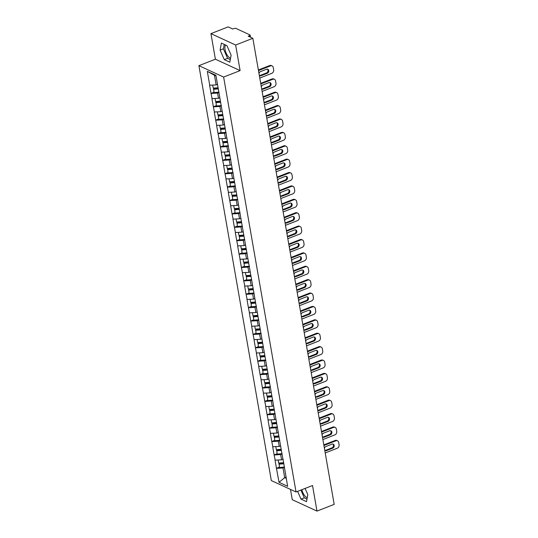 <?xml version="1.0" encoding="UTF-8"?>
<svg xmlns="http://www.w3.org/2000/svg" width="538" height="538" viewBox="0 0 538 538"><rect width="100%" height="100%" fill="white"/><g stroke="black" fill="none" stroke-linecap="round" stroke-linejoin="round"><path stroke-width="0.81" d="M230.553 58.212A7.33 3.241 68.6 0 1 225.052 49.563A7.33 3.241 68.6 0 1 225.583 45.004M290.473 489.412L292.269 499.701L316.99 511.1L334.185 504.368L252.84 38.299L235.644 45.031L210.93 33.632L215.395 59.207L198.905 65.663L271.32 480.575L296.041 491.974L223.626 77.062L198.905 65.663M210.93 33.632L228.119 26.9L232.746 29.032L234.003 28.541A1.412 0.531 -9.9 0 1 235.92 28.42L249.908 34.869A1.412 0.531 -9.9 0 1 250.123 35.091L250.493 37.216M286.034 477.105L284.683 477.63L279.034 482.317L287.635 486.285L282.968 458.759M279.034 482.317L276.451 468.302L279.383 467.159M282.927 459.291L281.576 459.822L275.032 460.151L276.451 468.302M275.18 460.219L274.118 454.913L277.043 453.769M280.587 445.901L279.235 446.432L272.692 446.762L274.118 454.913M272.84 446.829L271.777 441.523L274.71 440.38M278.254 432.512L276.902 433.043L270.358 433.372L271.777 441.523M270.506 433.44L269.444 428.134L272.369 426.984M275.913 419.122L274.562 419.653L268.018 419.976L269.444 428.134M268.166 420.05L267.104 414.744L270.036 413.594M273.58 405.733L272.228 406.264L265.685 406.587L267.104 414.744M265.833 406.661L264.77 401.355L267.695 400.205M271.239 392.343L269.888 392.875L263.344 393.197L264.77 401.355M263.492 393.271L262.43 387.965L265.362 386.815M268.906 378.954L267.554 379.478L261.011 379.808L262.43 387.965M261.159 379.875L260.096 374.576L263.021 373.426M266.566 365.564L265.214 366.089L258.67 366.418L260.096 374.576M258.818 366.486L257.756 361.186L260.688 360.036M264.232 352.175L262.88 352.699L256.337 353.029L257.756 361.186M256.485 353.096L255.422 347.797L258.348 346.647M261.892 338.785L260.54 339.31L253.997 339.639L255.422 347.797M254.144 339.707L253.082 334.407L256.014 333.257M259.558 325.396L258.206 325.92L251.663 326.25L253.082 334.407M251.811 326.317L250.748 321.011L253.674 319.868M257.218 312L255.866 312.531L249.323 312.86L250.748 321.011M249.471 312.928L248.408 307.622L251.34 306.478M254.884 298.61L253.532 299.141L246.989 299.471L248.408 307.622M247.137 299.538L246.074 294.232L249 293.089M252.544 285.221L251.192 285.752L244.649 286.082L246.074 294.232M244.797 286.149L243.734 280.843L246.666 279.699M250.21 271.831L248.859 272.363L242.315 272.692L243.734 280.843M242.463 272.759L241.401 267.453L244.326 266.31M247.87 258.442L246.518 258.973L239.975 259.303L241.401 267.453M240.123 259.37L239.06 254.064L241.992 252.921M245.536 245.052L244.185 245.584L237.641 245.913L239.06 254.064M237.789 245.98L236.727 240.674L239.652 239.531M243.196 231.663L241.844 232.194L235.301 232.524L236.727 240.674M235.449 232.591L234.386 227.285L237.319 226.142M240.863 218.273L239.511 218.805L232.967 219.134L234.386 227.285M233.115 219.201L232.053 213.895L234.978 212.745M238.522 204.884L237.171 205.415L230.627 205.738L232.053 213.895M230.775 205.812L229.713 200.506L232.645 199.356M236.189 191.494L234.837 192.026L228.294 192.348L229.713 200.506M228.442 192.422L227.379 187.116L230.304 185.966M233.848 178.105L232.497 178.629L225.953 178.959L227.379 187.116M226.101 179.033L225.039 173.727L227.971 172.577M231.515 164.715L230.163 165.24L223.62 165.569L225.039 173.727M223.768 165.637L222.705 160.337L225.63 159.187M229.175 151.326L227.823 151.851L221.279 152.18L222.705 160.337M221.427 152.247L220.365 146.948L223.297 145.798M226.841 137.936L225.489 138.461L218.946 138.791L220.365 146.948M219.094 138.858L218.031 133.558L220.957 132.409M224.501 124.547L223.149 125.072L216.606 125.401L218.031 133.558M216.753 125.468L215.691 120.169L218.623 119.019M222.167 111.158L220.815 111.682L214.272 112.012L215.691 120.169M214.42 112.079L213.357 106.773L216.283 105.63M219.827 97.761L218.475 98.293L211.932 98.622L213.357 106.773M212.08 98.689L211.017 93.383L213.949 92.24M217.493 84.372L216.141 84.903L209.598 85.233L211.017 93.383M209.746 85.3L207.312 71.352L215.913 75.32L282.867 458.948M282.141 454.005L280.661 454.583L281.576 459.822M280.661 454.583L274.266 454.98M279.8 440.615L278.321 441.194L279.235 446.432M278.321 441.194L271.925 441.59M277.467 427.226L275.987 427.804L276.902 433.043M275.987 427.804L269.592 428.201M275.126 413.836L273.647 414.415L274.562 419.653M273.647 414.415L267.251 414.811M272.793 400.447L271.313 401.025L272.228 406.264M271.313 401.025L264.918 401.422M270.453 387.057L268.973 387.636L269.888 392.875M268.973 387.636L262.578 388.032M268.119 373.668L266.64 374.246L267.554 379.478M266.64 374.246L260.244 374.643M265.779 360.278L264.299 360.857L265.214 366.089M264.299 360.857L257.904 361.254M263.445 346.889L261.966 347.467L262.88 352.699M261.966 347.467L255.57 347.864M261.105 333.499L259.625 334.078L260.54 339.31M259.625 334.078L253.23 334.475M258.771 320.11L257.292 320.688L258.206 325.92M257.292 320.688L250.896 321.085M256.431 306.714L254.958 307.299L255.866 312.531M254.958 307.299L248.556 307.696M254.097 293.324L252.618 293.909L253.532 299.141M252.618 293.909L246.222 294.306M251.757 279.935L250.284 280.513L251.192 285.752M250.284 280.513L243.882 280.91M249.424 266.545L247.944 267.124L248.859 272.363M247.944 267.124L241.549 267.521M247.083 253.156L245.61 253.734L246.518 258.973M245.61 253.734L239.208 254.131M244.75 239.766L243.27 240.345L244.185 245.584M243.27 240.345L236.875 240.742M242.409 226.377L240.937 226.955L241.844 232.194M240.937 226.955L234.534 227.352M240.076 212.987L238.596 213.566L239.511 218.805M238.596 213.566L232.201 213.963M237.735 199.598L236.263 200.176L237.171 205.415M236.263 200.176L229.861 200.573M235.402 186.209L233.922 186.787L234.837 192.026M233.922 186.787L227.527 187.184M233.062 172.819L231.589 173.397L232.497 178.629M231.589 173.397L225.187 173.794M230.728 159.43L229.249 160.008L230.163 165.24M229.249 160.008L222.853 160.405M228.388 146.04L226.915 146.618L227.823 151.851M226.915 146.618L220.513 147.015M226.054 132.651L224.575 133.229L225.489 138.461M224.575 133.229L218.179 133.626M223.714 119.261L222.241 119.839L223.149 125.072M222.241 119.839L215.839 120.236M221.38 105.872L219.901 106.45L220.815 111.682M219.901 106.45L213.505 106.847M219.04 92.475L217.567 93.061L218.475 98.293M217.567 93.061L211.165 93.457M249.679 36.84L249.471 35.676L248.22 36.167L252.84 38.299M249.471 35.676A1.412 0.531 -9.9 0 0 250.123 35.091M216.027 75.972L214.454 75.246L216.141 84.903M214.454 75.246L207.312 71.352M316.99 511.1L312.524 485.525L296.041 491.974M215.395 59.207L240.109 70.606L235.644 45.031M240.109 70.606L223.626 77.062M284.474 467.394L282.995 467.973L284.683 477.63L286.25 478.356M282.995 467.973L276.599 468.369M231.118 55.172L226.922 45.622L221.407 43.08L220.103 50.095L224.299 59.644L229.807 62.186L231.118 55.172M297.595 491.369L300.998 499.109L306.512 501.651L307.817 494.637L305.086 488.43M301.885 489.688A7.33 3.241 -111.4 0 0 307.252 497.67M224.225 44.378L223.398 48.803L227.601 58.353L230.291 59.597M227.601 58.353L224.299 59.644M223.398 48.803L220.103 50.095M300.89 490.078L304.3 497.818L306.99 499.062M304.3 497.818L300.998 499.109M272.08 65.898A2.818 2.3 114.8 0 0 270.453 65.885L269.706 65.542A2.818 2.3 -65.2 0 1 271.34 65.555L272.08 65.898A2.818 2.3 114.8 0 1 273.257 67.539L273.66 69.853A2.818 2.3 114.8 0 1 271.751 73.35L259.773 78.044M270.453 65.885L258.475 70.572M259.282 75.199A2.206 1.802 114.8 0 0 259.854 75.663A2.206 1.802 114.8 0 0 261.132 75.676L267.251 73.282A2.206 1.802 114.8 0 0 268.758 71.278A2.206 1.802 114.8 0 0 267.83 69.261A2.206 1.802 114.8 0 0 266.552 69.247L260.426 71.641A2.206 1.802 114.8 0 0 258.966 73.417M269.706 65.542L258.368 69.98M259.504 75.441A2.206 1.802 114.8 0 0 260.392 75.333L266.512 72.939A2.206 1.802 114.8 0 0 267.964 71.184A2.206 1.802 114.8 0 0 267.433 69.14M212.705 85.118L213.23 88.138L218.085 87.768M218.993 92.173L214.003 92.556L213.687 88.689L218.186 88.346M218.28 88.878L213.425 89.254M274.42 79.288A2.818 2.3 114.8 0 0 272.786 79.274L272.046 78.931A2.818 2.3 -65.2 0 1 273.674 78.945L274.42 79.288A2.818 2.3 114.8 0 1 275.591 80.929L275.994 83.249A2.818 2.3 114.8 0 1 274.091 86.746L262.114 91.433M272.786 79.274L260.809 83.962M261.616 88.588A2.206 1.802 114.8 0 0 262.188 89.052A2.206 1.802 114.8 0 0 263.465 89.066L269.592 86.672A2.206 1.802 114.8 0 0 271.091 84.668A2.206 1.802 114.8 0 0 270.163 82.65A2.206 1.802 114.8 0 0 268.886 82.637L262.766 85.031A2.206 1.802 114.8 0 0 261.307 86.806M272.046 78.931L260.708 83.37M261.845 88.831A2.206 1.802 114.8 0 0 262.726 88.723L268.852 86.329A2.206 1.802 114.8 0 0 270.305 84.574A2.206 1.802 114.8 0 0 269.767 82.529M215.039 98.508L215.57 101.527L220.419 101.157M221.326 105.562L216.343 105.946L216.02 102.079L220.519 101.736M220.614 102.274L215.765 102.644M276.754 92.677A2.818 2.3 114.8 0 0 275.126 92.664L274.38 92.321A2.818 2.3 -65.2 0 1 276.014 92.341L276.754 92.677A2.818 2.3 114.8 0 1 277.931 94.318L278.334 96.638A2.818 2.3 114.8 0 1 276.424 100.135L264.447 104.823M275.126 92.664L263.149 97.351M263.956 101.985A2.206 1.802 114.8 0 0 264.528 102.449A2.206 1.802 114.8 0 0 265.806 102.455L271.925 100.061A2.206 1.802 114.8 0 0 273.432 98.057A2.206 1.802 114.8 0 0 272.497 96.04A2.206 1.802 114.8 0 0 271.226 96.026L265.099 98.42A2.206 1.802 114.8 0 0 263.64 100.196M274.38 92.321L263.042 96.759M264.178 102.22A2.206 1.802 114.8 0 0 265.066 102.112L271.186 99.718A2.206 1.802 114.8 0 0 272.638 97.963A2.206 1.802 114.8 0 0 272.107 95.919M217.379 111.897L217.903 114.917L222.759 114.547M223.667 118.952L218.677 119.335L218.361 115.468L222.86 115.125M222.954 115.663L218.098 116.033M279.087 106.067A2.818 2.3 114.8 0 0 277.46 106.053L276.72 105.71A2.818 2.3 -65.2 0 1 278.348 105.73L279.087 106.067A2.818 2.3 114.8 0 1 280.264 107.708L280.668 110.028A2.818 2.3 114.8 0 1 278.765 113.525L266.787 118.212M277.46 106.053L265.483 110.741M266.29 115.374A2.206 1.802 114.8 0 0 266.861 115.838A2.206 1.802 114.8 0 0 268.139 115.845L274.266 113.451A2.206 1.802 114.8 0 0 275.765 111.447A2.206 1.802 114.8 0 0 274.837 109.429A2.206 1.802 114.8 0 0 273.56 109.416L267.44 111.81A2.206 1.802 114.8 0 0 265.98 113.585M276.72 105.71L265.382 110.149M266.518 115.609A2.206 1.802 114.8 0 0 267.399 115.502L273.526 113.108A2.206 1.802 114.8 0 0 274.979 111.353A2.206 1.802 114.8 0 0 274.441 109.308M219.712 125.287L220.244 128.306L225.092 127.936M226 132.341L221.017 132.725L220.694 128.858L225.193 128.515M225.287 129.053L220.439 129.423M281.428 119.463A2.818 2.3 114.8 0 0 279.8 119.443L279.054 119.1A2.818 2.3 -65.2 0 1 280.688 119.12L281.428 119.463A2.818 2.3 114.8 0 1 282.605 121.097L283.008 123.417A2.818 2.3 114.8 0 1 281.098 126.914L269.121 131.602M279.8 119.443L267.823 124.137M268.63 128.764A2.206 1.802 114.8 0 0 269.202 129.228A2.206 1.802 114.8 0 0 270.479 129.234L276.599 126.84A2.206 1.802 114.8 0 0 278.106 124.836A2.206 1.802 114.8 0 0 277.171 122.819A2.206 1.802 114.8 0 0 275.9 122.805L269.773 125.206A2.206 1.802 114.8 0 0 268.314 126.975M279.054 119.1L267.716 123.545M268.852 128.999A2.206 1.802 114.8 0 0 269.74 128.898L275.859 126.497A2.206 1.802 114.8 0 0 277.312 124.742A2.206 1.802 114.8 0 0 276.781 122.698M222.053 138.676L222.577 141.696L227.433 141.326M228.341 145.737L223.351 146.114L223.035 142.247L227.534 141.904M227.628 142.442L222.772 142.812M283.761 132.852A2.818 2.3 114.8 0 0 282.134 132.832L281.394 132.496A2.818 2.3 -65.2 0 1 283.022 132.509L283.761 132.852A2.818 2.3 114.8 0 1 284.938 134.487L285.342 136.807A2.818 2.3 114.8 0 1 283.439 140.304L271.461 144.991M282.134 132.832L270.157 137.526M270.964 142.153A2.206 1.802 114.8 0 0 271.535 142.617A2.206 1.802 114.8 0 0 272.813 142.624L278.94 140.23A2.206 1.802 114.8 0 0 280.439 138.232A2.206 1.802 114.8 0 0 279.511 136.208A2.206 1.802 114.8 0 0 278.233 136.195L272.114 138.596A2.206 1.802 114.8 0 0 270.654 140.364M281.394 132.496L270.056 136.934M271.192 142.395A2.206 1.802 114.8 0 0 272.073 142.288L278.2 139.887A2.206 1.802 114.8 0 0 279.652 138.131A2.206 1.802 114.8 0 0 279.114 136.087M224.386 152.066L224.918 155.085L229.766 154.715M230.674 159.127L225.691 159.504L225.368 155.637L229.867 155.294M229.961 155.832L225.113 156.202M286.102 146.242A2.818 2.3 114.8 0 0 284.474 146.222L283.728 145.885A2.818 2.3 -65.2 0 1 285.362 145.899L286.102 146.242A2.818 2.3 114.8 0 1 287.279 147.876L287.682 150.196A2.818 2.3 114.8 0 1 285.772 153.693L273.795 158.38M284.474 146.222L272.497 150.916M273.304 155.543A2.206 1.802 114.8 0 0 273.876 156.007A2.206 1.802 114.8 0 0 275.153 156.02L281.273 153.619A2.206 1.802 114.8 0 0 282.78 151.622A2.206 1.802 114.8 0 0 281.845 149.598A2.206 1.802 114.8 0 0 280.574 149.584L274.447 151.985A2.206 1.802 114.8 0 0 272.988 153.754M283.728 145.885L272.389 150.324M273.526 155.785A2.206 1.802 114.8 0 0 274.414 155.677L280.533 153.276A2.206 1.802 114.8 0 0 281.986 151.521A2.206 1.802 114.8 0 0 281.455 149.477M226.727 165.455L227.251 168.475L232.107 168.105M233.015 172.516L228.025 172.893L227.709 169.026L232.208 168.683M232.302 169.221L227.446 169.591M288.435 159.631A2.818 2.3 114.8 0 0 286.808 159.611L286.068 159.275A2.818 2.3 -65.2 0 1 287.695 159.288L288.435 159.631A2.818 2.3 114.8 0 1 289.612 161.266L290.016 163.586A2.818 2.3 114.8 0 1 288.112 167.083L276.135 171.77M286.808 159.611L274.831 164.305M275.638 168.932A2.206 1.802 114.8 0 0 276.209 169.396A2.206 1.802 114.8 0 0 277.487 169.409L283.613 167.009A2.206 1.802 114.8 0 0 285.113 165.011A2.206 1.802 114.8 0 0 284.185 162.987A2.206 1.802 114.8 0 0 282.907 162.974L276.788 165.374A2.206 1.802 114.8 0 0 275.328 167.143M286.068 159.275L274.73 163.713M275.866 169.174A2.206 1.802 114.8 0 0 276.747 169.066L282.874 166.666A2.206 1.802 114.8 0 0 284.326 164.91A2.206 1.802 114.8 0 0 283.788 162.866M229.06 178.845L229.591 181.864L234.44 181.494M235.348 185.906L230.365 186.289L230.042 182.416L234.541 182.073M234.635 182.611L229.787 182.981M290.776 173.021A2.818 2.3 114.8 0 0 289.148 173.007L288.402 172.664A2.818 2.3 -65.2 0 1 290.036 172.678L290.776 173.021A2.818 2.3 114.8 0 1 291.952 174.655L292.356 176.975A2.818 2.3 114.8 0 1 290.446 180.472L278.469 185.159M289.148 173.007L277.171 177.695M277.978 182.321A2.206 1.802 114.8 0 0 278.549 182.786A2.206 1.802 114.8 0 0 279.827 182.799L285.947 180.398A2.206 1.802 114.8 0 0 287.453 178.401A2.206 1.802 114.8 0 0 286.519 176.377A2.206 1.802 114.8 0 0 285.248 176.363L279.121 178.764A2.206 1.802 114.8 0 0 277.662 180.533M288.402 172.664L277.063 177.103M278.2 182.564A2.206 1.802 114.8 0 0 279.081 182.456L285.207 180.055A2.206 1.802 114.8 0 0 286.66 178.3A2.206 1.802 114.8 0 0 286.129 176.256M231.401 192.234L231.925 195.254L236.781 194.884M237.688 199.295L232.698 199.679L232.382 195.805L236.881 195.462M236.976 196L232.12 196.37M293.109 186.41A2.818 2.3 114.8 0 0 291.482 186.397L290.742 186.054A2.818 2.3 -65.2 0 1 292.369 186.067L293.109 186.41A2.818 2.3 114.8 0 1 294.286 188.044L294.69 190.365A2.818 2.3 114.8 0 1 292.786 193.862L280.809 198.549M291.482 186.397L279.504 191.084M280.311 195.711A2.206 1.802 114.8 0 0 280.883 196.175A2.206 1.802 114.8 0 0 282.161 196.188L288.287 193.788A2.206 1.802 114.8 0 0 289.787 191.79A2.206 1.802 114.8 0 0 288.859 189.766A2.206 1.802 114.8 0 0 287.581 189.753L281.461 192.153A2.206 1.802 114.8 0 0 280.002 193.922M290.742 186.054L279.404 190.492M280.54 195.953A2.206 1.802 114.8 0 0 281.421 195.845L287.548 193.445A2.206 1.802 114.8 0 0 289 191.689A2.206 1.802 114.8 0 0 288.462 189.645M233.734 205.624L234.265 208.643L239.114 208.273M240.022 212.685L235.039 213.068L234.716 209.195L239.215 208.852M239.309 209.39L234.46 209.759M295.449 199.8A2.818 2.3 114.8 0 0 293.822 199.786L293.075 199.443A2.818 2.3 -65.2 0 1 294.71 199.457L295.449 199.8A2.818 2.3 114.8 0 1 296.626 201.434L297.03 203.754A2.818 2.3 114.8 0 1 295.12 207.251L283.143 211.938M293.822 199.786L281.845 204.474M282.652 209.1A2.206 1.802 114.8 0 0 283.223 209.564A2.206 1.802 114.8 0 0 284.501 209.578L290.621 207.177A2.206 1.802 114.8 0 0 292.127 205.18A2.206 1.802 114.8 0 0 291.192 203.156A2.206 1.802 114.8 0 0 289.921 203.142L283.795 205.543A2.206 1.802 114.8 0 0 282.336 207.312M293.075 199.443L281.737 203.882M282.874 209.343A2.206 1.802 114.8 0 0 283.755 209.235L289.881 206.834A2.206 1.802 114.8 0 0 291.334 205.079A2.206 1.802 114.8 0 0 290.802 203.041M236.074 219.013L236.599 222.033L241.454 221.663M242.362 226.074L237.372 226.458L237.056 222.584L241.555 222.241M241.649 222.779L236.794 223.149M297.783 213.189A2.818 2.3 114.8 0 0 296.156 213.176L295.416 212.833A2.818 2.3 -65.2 0 1 297.043 212.846L297.783 213.189A2.818 2.3 114.8 0 1 298.96 214.83L299.363 217.144A2.818 2.3 114.8 0 1 297.46 220.641L285.483 225.328M296.156 213.176L284.178 217.863M284.985 222.49A2.206 1.802 114.8 0 0 285.557 222.954A2.206 1.802 114.8 0 0 286.835 222.967L292.961 220.567A2.206 1.802 114.8 0 0 294.461 218.569A2.206 1.802 114.8 0 0 293.533 216.545A2.206 1.802 114.8 0 0 292.255 216.538L286.135 218.932A2.206 1.802 114.8 0 0 284.676 220.701M295.416 212.833L284.077 217.271M285.214 222.732A2.206 1.802 114.8 0 0 286.095 222.624L292.221 220.23A2.206 1.802 114.8 0 0 293.674 218.468A2.206 1.802 114.8 0 0 293.136 216.431M238.408 232.403L238.939 235.422L243.788 235.052M244.696 239.464L239.713 239.847L239.39 235.974L243.889 235.631M243.983 236.169L239.134 236.538M300.123 226.579A2.818 2.3 114.8 0 0 298.496 226.565L297.749 226.222A2.818 2.3 -65.2 0 1 299.384 226.236L300.123 226.579A2.818 2.3 114.8 0 1 301.3 228.22L301.704 230.533A2.818 2.3 114.8 0 1 299.794 234.03L287.817 238.717M298.496 226.565L286.519 231.253M287.326 235.879A2.206 1.802 114.8 0 0 287.897 236.343A2.206 1.802 114.8 0 0 289.175 236.357L295.295 233.956A2.206 1.802 114.8 0 0 296.801 231.959A2.206 1.802 114.8 0 0 295.866 229.934A2.206 1.802 114.8 0 0 294.595 229.928L288.469 232.322A2.206 1.802 114.8 0 0 287.01 234.091M297.749 226.222L286.411 230.661M287.548 236.121A2.206 1.802 114.8 0 0 288.429 236.014L294.555 233.62A2.206 1.802 114.8 0 0 296.008 231.865A2.206 1.802 114.8 0 0 295.476 229.82M240.748 245.799L241.273 248.818L246.128 248.442M247.029 252.853L242.046 253.237L241.73 249.37L246.229 249.02M246.323 249.558L241.468 249.928M302.457 239.968A2.818 2.3 114.8 0 0 300.829 239.955L300.09 239.612A2.818 2.3 -65.2 0 1 301.717 239.625L302.457 239.968A2.818 2.3 114.8 0 1 303.634 241.609L304.037 243.922A2.818 2.3 114.8 0 1 302.134 247.419L290.157 252.107M300.829 239.955L288.852 244.642M289.659 249.269A2.206 1.802 114.8 0 0 290.231 249.733A2.206 1.802 114.8 0 0 291.509 249.746L297.635 247.352A2.206 1.802 114.8 0 0 299.135 245.348A2.206 1.802 114.8 0 0 298.207 243.324A2.206 1.802 114.8 0 0 296.929 243.317L290.809 245.711A2.206 1.802 114.8 0 0 289.35 247.48M300.09 239.612L288.751 244.05M289.888 249.511A2.206 1.802 114.8 0 0 290.769 249.403L296.895 247.009A2.206 1.802 114.8 0 0 298.348 245.254A2.206 1.802 114.8 0 0 297.81 243.21M243.082 259.188L243.613 262.208L248.462 261.831M249.37 266.243L244.38 266.626L244.064 262.759L248.563 262.409M248.657 262.947L243.808 263.324M304.797 253.358A2.818 2.3 114.8 0 0 303.17 253.344L302.423 253.001A2.818 2.3 -65.2 0 1 304.057 253.015L304.797 253.358A2.818 2.3 114.8 0 1 305.974 254.999L306.378 257.312A2.818 2.3 114.8 0 1 304.468 260.809L292.49 265.503M303.17 253.344L291.192 258.032M292 262.658A2.206 1.802 114.8 0 0 292.571 263.122A2.206 1.802 114.8 0 0 293.849 263.136L299.969 260.742A2.206 1.802 114.8 0 0 301.475 258.738A2.206 1.802 114.8 0 0 300.54 256.713A2.206 1.802 114.8 0 0 299.269 256.707L293.143 259.101A2.206 1.802 114.8 0 0 291.683 260.869M302.423 253.001L291.085 257.44M292.221 262.9A2.206 1.802 114.8 0 0 293.102 262.793L299.229 260.399A2.206 1.802 114.8 0 0 300.681 258.644A2.206 1.802 114.8 0 0 300.15 256.599M245.422 272.578L245.947 275.597L250.802 275.221M251.703 279.632L246.72 280.016L246.404 276.149L250.903 275.799M250.997 276.337L246.142 276.714M307.131 266.747A2.818 2.3 114.8 0 0 305.503 266.734L304.764 266.391A2.818 2.3 -65.2 0 1 306.391 266.404L307.131 266.747A2.818 2.3 114.8 0 1 308.308 268.388L308.711 270.701A2.818 2.3 114.8 0 1 306.808 274.198L294.831 278.892M305.503 266.734L293.526 271.421M294.333 276.048A2.206 1.802 114.8 0 0 294.905 276.512A2.206 1.802 114.8 0 0 296.182 276.525L302.309 274.131A2.206 1.802 114.8 0 0 303.809 272.127A2.206 1.802 114.8 0 0 302.881 270.103A2.206 1.802 114.8 0 0 301.603 270.096L295.483 272.49A2.206 1.802 114.8 0 0 294.024 274.259M304.764 266.391L293.425 270.829M294.562 276.29A2.206 1.802 114.8 0 0 295.443 276.182L301.569 273.788A2.206 1.802 114.8 0 0 303.022 272.033A2.206 1.802 114.8 0 0 302.484 269.989M247.756 285.967L248.287 288.987L253.136 288.61M254.044 293.022L249.054 293.405L248.738 289.538L253.237 289.188M253.331 289.726L248.482 290.103M309.471 280.137A2.818 2.3 114.8 0 0 307.844 280.123L307.097 279.78A2.818 2.3 -65.2 0 1 308.731 279.794L309.471 280.137A2.818 2.3 114.8 0 1 310.648 281.777L311.051 284.091A2.818 2.3 114.8 0 1 309.142 287.588L297.164 292.282M307.844 280.123L295.866 284.81M296.673 289.437A2.206 1.802 114.8 0 0 297.245 289.901A2.206 1.802 114.8 0 0 298.523 289.915L304.642 287.521A2.206 1.802 114.8 0 0 306.149 285.517A2.206 1.802 114.8 0 0 305.214 283.499A2.206 1.802 114.8 0 0 303.943 283.486L297.817 285.88A2.206 1.802 114.8 0 0 296.357 287.655M307.097 279.78L295.759 284.219M296.895 289.679A2.206 1.802 114.8 0 0 297.776 289.572L303.903 287.178A2.206 1.802 114.8 0 0 305.355 285.422A2.206 1.802 114.8 0 0 304.824 283.378M250.096 299.357L250.621 302.376L255.476 302.006M256.377 306.411L251.394 306.794L251.078 302.928L255.577 302.585M255.671 303.116L250.816 303.493M311.805 293.526A2.818 2.3 114.8 0 0 310.177 293.513L309.437 293.17A2.818 2.3 -65.2 0 1 311.065 293.183L311.805 293.526A2.818 2.3 114.8 0 1 312.981 295.167L313.385 297.487A2.818 2.3 114.8 0 1 311.482 300.984L299.505 305.671M310.177 293.513L298.2 298.2M299.007 302.833A2.206 1.802 114.8 0 0 299.579 303.291A2.206 1.802 114.8 0 0 300.856 303.304L306.983 300.91A2.206 1.802 114.8 0 0 308.482 298.906A2.206 1.802 114.8 0 0 307.554 296.889A2.206 1.802 114.8 0 0 306.277 296.875L300.157 299.269A2.206 1.802 114.8 0 0 298.698 301.045M309.437 293.17L298.099 297.608M299.236 303.069A2.206 1.802 114.8 0 0 300.117 302.961L306.243 300.567A2.206 1.802 114.8 0 0 307.696 298.812A2.206 1.802 114.8 0 0 307.158 296.768M252.43 312.746L252.961 315.766L257.81 315.396M258.717 319.801L253.728 320.184L253.411 316.317L257.91 315.974M258.005 316.512L253.156 316.882M314.145 306.916A2.818 2.3 114.8 0 0 312.517 306.902L311.771 306.559A2.818 2.3 -65.2 0 1 313.405 306.579L314.145 306.916A2.818 2.3 114.8 0 1 315.322 308.556L315.725 310.877A2.818 2.3 114.8 0 1 313.815 314.374L301.838 319.061M312.517 306.902L300.54 311.589M301.347 316.223A2.206 1.802 114.8 0 0 301.919 316.687A2.206 1.802 114.8 0 0 303.197 316.694L309.316 314.3A2.206 1.802 114.8 0 0 310.816 312.296A2.206 1.802 114.8 0 0 309.888 310.278A2.206 1.802 114.8 0 0 308.617 310.265L302.49 312.659A2.206 1.802 114.8 0 0 301.031 314.434M311.771 306.559L300.433 310.998M301.569 316.458A2.206 1.802 114.8 0 0 302.45 316.351L308.577 313.957A2.206 1.802 114.8 0 0 310.029 312.201A2.206 1.802 114.8 0 0 309.498 310.157M254.77 326.136L255.294 329.155L260.15 328.785M261.051 333.19L256.068 333.573L255.752 329.707L260.251 329.364M260.345 329.902L255.489 330.271M316.478 320.305A2.818 2.3 114.8 0 0 314.851 320.292L314.111 319.949A2.818 2.3 -65.2 0 1 315.739 319.969L316.478 320.305A2.818 2.3 114.8 0 1 317.655 321.946L318.059 324.266A2.818 2.3 114.8 0 1 316.156 327.763L304.178 332.45M314.851 320.292L302.874 324.979M303.681 329.612A2.206 1.802 114.8 0 0 304.252 330.076A2.206 1.802 114.8 0 0 305.53 330.083L311.657 327.689A2.206 1.802 114.8 0 0 313.156 325.685A2.206 1.802 114.8 0 0 312.228 323.668A2.206 1.802 114.8 0 0 310.951 323.654L304.831 326.048A2.206 1.802 114.8 0 0 303.371 327.824M314.111 319.949L302.773 324.387M303.909 329.848A2.206 1.802 114.8 0 0 304.79 329.747L310.917 327.346A2.206 1.802 114.8 0 0 312.37 325.591A2.206 1.802 114.8 0 0 311.832 323.546M257.103 339.525L257.635 342.545L262.483 342.175M263.391 346.586L258.401 346.963L258.085 343.096L262.584 342.753M262.678 343.291L257.83 343.661M318.819 333.701A2.818 2.3 114.8 0 0 317.191 333.681L316.445 333.338A2.818 2.3 -65.2 0 1 318.079 333.358L318.819 333.701A2.818 2.3 114.8 0 1 319.996 335.335L320.399 337.656A2.818 2.3 114.8 0 1 318.489 341.153L306.512 345.84M317.191 333.681L305.214 338.375M306.021 343.002A2.206 1.802 114.8 0 0 306.593 343.466A2.206 1.802 114.8 0 0 307.87 343.473L313.99 341.079A2.206 1.802 114.8 0 0 315.49 339.081A2.206 1.802 114.8 0 0 314.562 337.057A2.206 1.802 114.8 0 0 313.291 337.044L307.164 339.444A2.206 1.802 114.8 0 0 305.705 341.213M316.445 333.338L305.107 337.783M306.243 343.237A2.206 1.802 114.8 0 0 307.124 343.136L313.25 340.736A2.206 1.802 114.8 0 0 314.703 338.98A2.206 1.802 114.8 0 0 314.172 336.936M259.444 352.915L259.968 355.934L264.824 355.564M265.725 359.976L260.742 360.352L260.426 356.486L264.925 356.143M265.019 356.681L260.163 357.05M321.152 347.091A2.818 2.3 114.8 0 0 319.525 347.071L318.785 346.734A2.818 2.3 -65.2 0 1 320.413 346.748L321.152 347.091A2.818 2.3 114.8 0 1 322.329 348.725L322.733 351.045A2.818 2.3 114.8 0 1 320.83 354.542L308.852 359.229M319.525 347.071L307.548 351.765M308.355 356.391A2.206 1.802 114.8 0 0 308.926 356.855A2.206 1.802 114.8 0 0 310.204 356.862L316.331 354.468A2.206 1.802 114.8 0 0 317.83 352.471A2.206 1.802 114.8 0 0 316.902 350.446A2.206 1.802 114.8 0 0 315.624 350.433L309.505 352.834A2.206 1.802 114.8 0 0 308.045 354.603M318.785 346.734L307.447 351.173M308.583 356.633A2.206 1.802 114.8 0 0 309.464 356.526L315.584 354.125A2.206 1.802 114.8 0 0 317.043 352.37A2.206 1.802 114.8 0 0 316.505 350.325M261.777 366.304L262.309 369.324L267.157 368.954M268.065 373.365L263.075 373.742L262.759 369.875L267.258 369.532M267.352 370.07L262.504 370.44M323.493 360.48A2.818 2.3 114.8 0 0 321.865 360.46L321.119 360.124A2.818 2.3 -65.2 0 1 322.753 360.137L323.493 360.48A2.818 2.3 114.8 0 1 324.67 362.114L325.073 364.434A2.818 2.3 114.8 0 1 323.163 367.931L311.186 372.619M321.865 360.46L309.888 365.154M310.695 369.781A2.206 1.802 114.8 0 0 311.267 370.245A2.206 1.802 114.8 0 0 312.544 370.258L318.664 367.858A2.206 1.802 114.8 0 0 320.164 365.86A2.206 1.802 114.8 0 0 319.236 363.836A2.206 1.802 114.8 0 0 317.965 363.822L311.838 366.223A2.206 1.802 114.8 0 0 310.379 367.992M321.119 360.124L309.78 364.562M310.917 370.023A2.206 1.802 114.8 0 0 311.798 369.915L317.924 367.515A2.206 1.802 114.8 0 0 319.377 365.759A2.206 1.802 114.8 0 0 318.846 363.715M264.118 379.694L264.642 382.713L269.498 382.343M270.399 386.755L265.416 387.131L265.099 383.264L269.599 382.921M269.693 383.46L264.837 383.829M325.826 373.87A2.818 2.3 114.8 0 0 324.199 373.856L323.459 373.513A2.818 2.3 -65.2 0 1 325.087 373.527L325.826 373.87A2.818 2.3 114.8 0 1 327.003 375.504L327.407 377.824A2.818 2.3 114.8 0 1 325.503 381.321L313.526 386.008M324.199 373.856L312.222 378.544M313.029 383.17A2.206 1.802 114.8 0 0 313.6 383.634A2.206 1.802 114.8 0 0 314.878 383.648L321.004 381.247A2.206 1.802 114.8 0 0 322.504 379.25A2.206 1.802 114.8 0 0 321.576 377.225A2.206 1.802 114.8 0 0 320.298 377.212L314.179 379.613A2.206 1.802 114.8 0 0 312.719 381.381M323.459 373.513L312.121 377.952M313.257 383.412A2.206 1.802 114.8 0 0 314.138 383.305L320.258 380.904A2.206 1.802 114.8 0 0 321.717 379.149A2.206 1.802 114.8 0 0 321.179 377.104M266.451 393.083L266.983 396.103L271.831 395.733M272.739 400.144L267.749 400.528L267.433 396.654L271.932 396.311M272.026 396.849L267.178 397.219M328.167 387.259A2.818 2.3 114.8 0 0 326.539 387.246L325.793 386.903A2.818 2.3 -65.2 0 1 327.427 386.916L328.167 387.259A2.818 2.3 114.8 0 1 329.343 388.893L329.747 391.213A2.818 2.3 114.8 0 1 327.837 394.71L315.86 399.398M326.539 387.246L314.562 391.933M315.369 396.56A2.206 1.802 114.8 0 0 315.94 397.024A2.206 1.802 114.8 0 0 317.218 397.037L323.338 394.636A2.206 1.802 114.8 0 0 324.838 392.639A2.206 1.802 114.8 0 0 323.91 390.615A2.206 1.802 114.8 0 0 322.639 390.601L316.512 393.002A2.206 1.802 114.8 0 0 315.053 394.771M325.793 386.903L314.454 391.341M315.591 396.802A2.206 1.802 114.8 0 0 316.472 396.694L322.598 394.293A2.206 1.802 114.8 0 0 324.051 392.538A2.206 1.802 114.8 0 0 323.52 390.494M268.792 406.472L269.316 409.492L274.172 409.122M275.073 413.534L270.089 413.917L269.773 410.043L274.272 409.7M274.367 410.238L269.511 410.608M330.5 400.649A2.818 2.3 114.8 0 0 328.873 400.635L328.133 400.292A2.818 2.3 -65.2 0 1 329.76 400.306L330.5 400.649A2.818 2.3 114.8 0 1 331.677 402.283L332.081 404.603A2.818 2.3 114.8 0 1 330.177 408.1L318.2 412.787M328.873 400.635L316.895 405.322M317.702 409.949A2.206 1.802 114.8 0 0 318.274 410.413A2.206 1.802 114.8 0 0 319.552 410.427L325.678 408.026A2.206 1.802 114.8 0 0 327.178 406.029A2.206 1.802 114.8 0 0 326.25 404.004A2.206 1.802 114.8 0 0 324.972 403.991L318.852 406.392A2.206 1.802 114.8 0 0 317.393 408.16M328.133 400.292L316.795 404.731M317.931 410.191A2.206 1.802 114.8 0 0 318.812 410.084L324.932 407.683A2.206 1.802 114.8 0 0 326.391 405.928A2.206 1.802 114.8 0 0 325.853 403.883M271.125 419.862L271.656 422.881L276.505 422.512M277.413 426.923L272.423 427.306L272.107 423.433L276.606 423.09M276.7 423.628L271.851 423.998M332.84 414.038A2.818 2.3 114.8 0 0 331.213 414.025L330.466 413.682A2.818 2.3 -65.2 0 1 332.101 413.695L332.84 414.038A2.818 2.3 114.8 0 1 334.017 415.679L334.421 417.992A2.818 2.3 114.8 0 1 332.511 421.489L320.534 426.177M331.213 414.025L319.236 418.712M320.043 423.339A2.206 1.802 114.8 0 0 320.614 423.803A2.206 1.802 114.8 0 0 321.892 423.816L328.012 421.415A2.206 1.802 114.8 0 0 329.512 419.418A2.206 1.802 114.8 0 0 328.584 417.394A2.206 1.802 114.8 0 0 327.312 417.38L321.186 419.781A2.206 1.802 114.8 0 0 319.727 421.55M330.466 413.682L319.128 418.12M320.265 423.581A2.206 1.802 114.8 0 0 321.146 423.473L327.272 421.072A2.206 1.802 114.8 0 0 328.725 419.317A2.206 1.802 114.8 0 0 328.193 417.28M273.465 433.251L273.99 436.271L278.845 435.901M279.747 440.313L274.763 440.696L274.447 436.822L278.946 436.479M279.04 437.017L274.185 437.387M335.174 427.428A2.818 2.3 114.8 0 0 333.547 427.414L332.807 427.071A2.818 2.3 -65.2 0 1 334.434 427.085L335.174 427.428A2.818 2.3 114.8 0 1 336.351 429.068L336.754 431.382A2.818 2.3 114.8 0 1 334.851 434.879L322.874 439.566M333.547 427.414L321.569 432.101M322.376 436.728A2.206 1.802 114.8 0 0 322.948 437.192A2.206 1.802 114.8 0 0 324.226 437.206L330.352 434.805A2.206 1.802 114.8 0 0 331.852 432.808A2.206 1.802 114.8 0 0 330.924 430.783A2.206 1.802 114.8 0 0 329.646 430.777L323.52 433.171A2.206 1.802 114.8 0 0 322.067 434.939M332.807 427.071L321.468 431.51M322.605 436.97A2.206 1.802 114.8 0 0 323.486 436.863L329.606 434.469A2.206 1.802 114.8 0 0 331.065 432.707A2.206 1.802 114.8 0 0 330.527 430.669M275.799 446.641L276.33 449.667L281.179 449.291M282.087 453.702L277.097 454.085L276.781 450.219L281.28 449.869M281.374 450.407L276.525 450.777M337.514 440.817A2.818 2.3 114.8 0 0 335.887 440.804L335.14 440.461A2.818 2.3 -65.2 0 1 336.775 440.474L337.514 440.817A2.818 2.3 114.8 0 1 338.691 442.458L339.095 444.771A2.818 2.3 114.8 0 1 337.185 448.268L325.208 452.956M335.887 440.804L323.91 445.491M324.717 450.118A2.206 1.802 114.8 0 0 325.288 450.582A2.206 1.802 114.8 0 0 326.566 450.595L332.686 448.194A2.206 1.802 114.8 0 0 334.185 446.197A2.206 1.802 114.8 0 0 333.257 444.173A2.206 1.802 114.8 0 0 331.986 444.166L325.86 446.56A2.206 1.802 114.8 0 0 324.401 448.329M335.14 440.461L323.802 444.899M324.939 450.36A2.206 1.802 114.8 0 0 325.82 450.252L331.946 447.858A2.206 1.802 114.8 0 0 333.399 446.103A2.206 1.802 114.8 0 0 332.867 444.058M278.139 460.037L278.664 463.057L283.519 462.68M284.42 467.092L279.437 467.475L279.121 463.608L283.62 463.258M283.714 463.796L278.859 464.166M261.132 75.676L260.392 75.333M267.251 73.282L266.512 72.939M263.465 89.066L262.726 88.723M269.592 86.672L268.852 86.329M265.806 102.455L265.066 102.112M271.925 100.061L271.186 99.718M268.139 115.845L267.399 115.502M274.266 113.451L273.526 113.108M270.479 129.234L269.74 128.898M276.599 126.84L275.859 126.497M272.813 142.624L272.073 142.288M278.94 140.23L278.2 139.887M275.153 156.02L274.414 155.677M281.273 153.619L280.533 153.276M277.487 169.409L276.747 169.066M283.613 167.009L282.874 166.666M279.827 182.799L279.081 182.456M285.947 180.398L285.207 180.055M282.161 196.188L281.421 195.845M288.287 193.788L287.548 193.445M284.501 209.578L283.755 209.235M290.621 207.177L289.881 206.834M286.835 222.967L286.095 222.624M292.961 220.567L292.221 220.23M289.175 236.357L288.429 236.014M295.295 233.956L294.555 233.62M291.509 249.746L290.769 249.403M297.635 247.352L296.895 247.009M293.849 263.136L293.102 262.793M299.969 260.742L299.229 260.399M296.182 276.525L295.443 276.182M302.309 274.131L301.569 273.788M298.523 289.915L297.776 289.572M304.642 287.521L303.903 287.178M300.856 303.304L300.117 302.961M306.983 300.91L306.243 300.567M303.197 316.694L302.45 316.351M309.316 314.3L308.577 313.957M305.53 330.083L304.79 329.747M311.657 327.689L310.917 327.346M307.87 343.473L307.124 343.136M313.99 341.079L313.25 340.736M310.204 356.862L309.464 356.526M316.331 354.468L315.584 354.125M312.544 370.258L311.798 369.915M318.664 367.858L317.924 367.515M314.878 383.648L314.138 383.305M321.004 381.247L320.258 380.904M317.218 397.037L316.472 396.694M323.338 394.636L322.598 394.293M319.552 410.427L318.812 410.084M325.678 408.026L324.932 407.683M321.892 423.816L321.146 423.473M328.012 421.415L327.272 421.072M324.226 437.206L323.486 436.863M330.352 434.805L329.606 434.469M326.566 450.595L325.82 450.252M332.686 448.194L331.946 447.858"/></g></svg>
